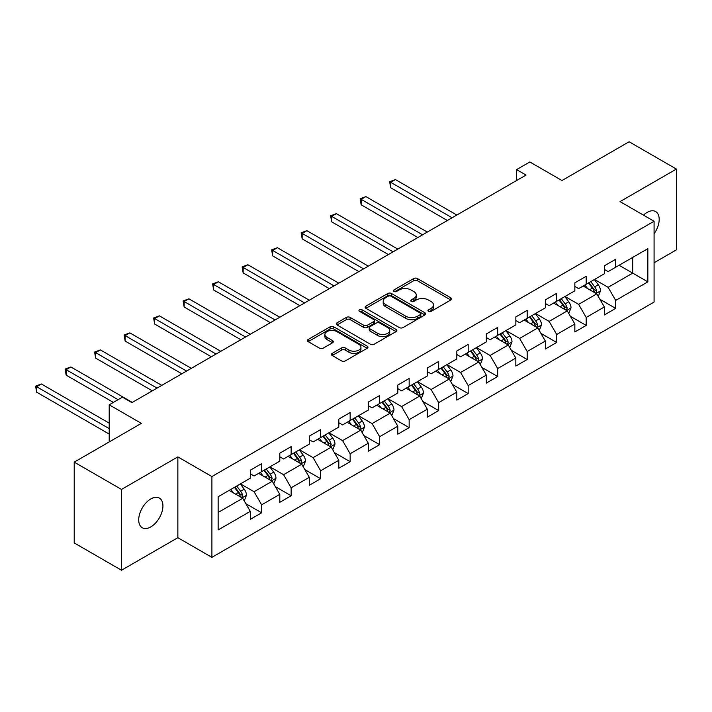 <?xml version="1.0" encoding="UTF-8"?>
<svg xmlns="http://www.w3.org/2000/svg" width="712" height="712" viewBox="0 0 712 712"><rect width="100%" height="100%" fill="white"/><g stroke="black" fill="none" stroke-linecap="round" stroke-linejoin="round"><path stroke-width="1.07" d="M428.508 311.375A1.833 1.059 0 0 0 431.107 311.375L450.829 299.983A2.626 1.513 0 0 0 451.604 298.915A2.626 1.513 0 0 0 450.829 297.839L417.419 278.552A2.626 1.513 0 0 0 413.699 278.552L393.976 289.935A1.833 1.059 0 0 0 393.442 290.683A1.833 1.059 0 0 0 393.976 291.439A1.833 1.059 0 0 0 396.575 291.439L399.129 289.962A8.402 4.851 0 0 1 411.011 289.962L413.797 291.573A8.402 4.851 0 0 1 416.253 294.999A8.402 4.851 0 0 1 413.797 298.426L411.242 299.903A1.833 1.059 0 0 0 410.708 300.651A1.833 1.059 0 0 0 411.242 301.407A1.833 1.059 0 0 0 413.841 301.407L416.395 299.93A8.402 4.851 0 0 1 428.277 299.93L431.063 301.541A8.402 4.851 0 0 1 433.519 304.967A8.402 4.851 0 0 1 431.063 308.394L428.508 309.871A1.833 1.059 0 0 0 427.965 310.619A1.833 1.059 0 0 0 428.508 311.375L428.508 309.871M150.819 526.889A17.115 9.879 120 0 0 161.998 511.803A17.115 9.879 120 0 0 159.372 498.08A17.115 9.879 120 0 0 150.819 498.934A17.115 9.879 120 0 0 139.632 514.019A17.115 9.879 120 0 0 142.258 527.734A17.115 9.879 120 0 0 150.819 526.889M654.079 233.75A17.115 9.879 120 0 0 655.645 211.562A17.115 9.879 120 0 0 647.083 212.416A17.115 9.879 120 0 0 643.479 215.131M332.21 353.357A2.626 1.513 0 0 0 331.436 354.434A2.626 1.513 0 0 0 332.21 355.502L341.582 360.913A2.626 1.513 0 0 0 345.293 360.913L367.196 348.266A2.626 1.513 0 0 0 367.971 347.198A2.626 1.513 0 0 0 367.196 346.121L333.786 326.835A2.626 1.513 0 0 0 330.074 326.835L308.163 339.482A2.626 1.513 0 0 0 307.397 340.55A2.626 1.513 0 0 0 308.163 341.627L319.492 348.159A2.626 1.513 0 0 0 323.203 348.159L332.575 342.748A2.626 1.513 0 0 0 333.35 341.68A2.626 1.513 0 0 0 332.575 340.603L326.959 337.363A7.022 4.058 0 0 1 324.903 334.498A7.022 4.058 0 0 1 329.238 330.751A7.022 4.058 0 0 1 336.892 331.632L358.892 344.332A7.022 4.058 0 0 1 360.948 347.198A7.022 4.058 0 0 1 356.614 350.945A7.022 4.058 0 0 1 348.96 350.064L345.293 347.945A2.626 1.513 0 0 0 341.582 347.945L332.21 353.357L332.21 355.502M654.079 262.755L676.4 249.868L676.4 169.064L629.114 141.768L561.982 180.528L529.826 161.962L516.592 169.607L526.043 175.072L131.907 402.627L122.446 397.163L109.212 404.808L109.212 441.93M121.503 489.429L121.503 570.232L177.858 537.693L177.858 456.89L121.503 489.429L74.217 462.132L141.359 423.373L109.212 404.808M177.858 456.89L211.9 476.551L654.079 221.254L654.079 302.057L211.9 557.354L211.9 476.551M676.4 169.064L620.036 201.603L654.079 221.254M399.316 327.582A2.626 1.513 0 0 0 403.028 327.582L424.93 314.935A2.626 1.513 0 0 0 425.705 313.867A2.626 1.513 0 0 0 424.93 312.791L391.52 293.504A2.626 1.513 0 0 0 387.809 293.504L365.897 306.151A2.626 1.513 0 0 0 365.131 307.219A2.626 1.513 0 0 0 365.897 308.287L399.316 327.582M360.228 311.767A1.833 1.059 0 0 1 362.097 312.025L396.032 331.623L374.165 344.252A2.626 1.513 0 0 1 370.445 344.252L337.034 324.957L337.034 322.812A2.626 1.513 0 0 0 336.269 323.889A2.626 1.513 0 0 0 337.034 324.957M337.034 322.812L346.406 317.401A2.626 1.513 0 0 1 350.117 317.401L363.672 325.224A2.626 1.513 0 0 0 367.383 325.224L373.604 321.637A2.626 1.513 0 0 0 374.37 320.56A2.626 1.513 0 0 0 373.604 319.492L359.498 311.349A1.833 1.059 0 0 1 358.955 310.592A1.833 1.059 0 0 1 360.094 309.613A1.833 1.059 0 0 1 362.097 309.845L396.068 329.46A2.626 1.513 0 0 1 396.833 330.528A2.626 1.513 0 0 1 396.068 331.605L396.068 329.46M121.503 570.232L74.217 542.936L74.217 462.132M245.854 503.678L261.642 512.8L261.642 504.826L279.798 494.342L279.798 502.316L291.146 495.766L291.146 487.791L309.302 477.316L309.302 485.281L320.649 478.731L320.649 470.757L338.805 460.281L338.805 468.247L350.153 461.696L350.153 453.731L368.309 443.247L368.309 451.212L379.656 444.662L379.656 436.696L397.812 426.212L397.812 434.178L409.16 427.627L409.16 419.662L427.316 409.178L427.316 417.152L438.663 410.593L438.663 402.627L456.819 392.143L456.819 400.117L468.176 393.558L468.176 385.593L486.332 375.108L486.332 383.083L497.679 376.532L497.679 368.558L515.835 358.074L515.835 366.048L527.183 359.498L527.183 351.523L545.339 341.039L545.339 349.013L556.686 342.463L556.686 334.489L574.842 324.005L574.842 331.979L586.19 325.428L586.19 317.454L604.346 306.97L604.346 314.944L615.693 308.394L615.693 300.42L647.84 281.863L647.84 248.666L632.71 257.397L632.71 273.123L647.84 281.863M261.642 512.8L250.295 519.351L250.295 511.376L218.148 529.942L218.148 496.745L250.295 478.188L250.295 470.214L261.642 463.663L261.642 471.638L279.798 461.154L279.798 453.179L291.146 446.629L291.146 454.603L309.302 444.119L309.302 436.144L320.649 429.594L320.649 437.568L338.805 427.084L338.805 419.11L350.153 412.56L350.153 420.534L368.309 410.05L368.309 402.075L379.656 395.525L379.656 403.499L397.812 393.015L397.812 385.041L409.16 378.49L409.16 386.465L427.316 375.981L427.316 368.015L438.663 361.456L438.663 369.43L456.819 358.946L456.819 350.98L468.176 344.421L468.176 352.395L486.332 341.911L486.332 333.946L497.679 327.395L497.679 335.361L515.835 324.877L515.835 316.911L527.183 310.361L527.183 318.326L545.339 307.842L545.339 299.877L556.686 293.326L556.686 301.292L574.842 290.816L574.842 282.842L586.19 276.292L586.19 284.257L604.346 273.782L604.346 265.807L615.693 259.257L615.693 267.231L647.84 248.666M258.616 473.382L272.233 481.241L254.077 491.725L240.46 483.866M250.295 473.818L254.077 475.999L261.642 471.638M254.077 491.725L261.642 504.826M272.233 481.241L279.798 494.342M288.12 456.348L301.737 464.206L283.581 474.69L269.964 466.832M279.798 456.784L283.581 458.964L291.146 454.603M283.581 474.69L291.146 487.791M301.737 464.206L309.302 477.316M317.623 439.313L331.24 447.172L313.084 457.656L299.467 449.797M309.302 439.749L313.084 441.93L320.649 437.568M313.084 457.656L320.649 470.757M331.24 447.172L338.805 460.281M347.127 422.278L360.744 430.137L342.588 440.621L328.971 432.762M338.805 422.714L342.588 424.904L350.153 420.534M342.588 440.621L350.153 453.731M360.744 430.137L368.309 443.247M376.63 405.244L390.247 413.111L372.091 423.587L358.474 415.728M368.309 405.68L372.091 407.869L379.656 403.499M372.091 423.587L379.656 436.696M390.247 413.111L397.812 426.212M406.134 388.209L419.751 396.077L401.595 406.552L387.978 398.693M397.812 388.645L401.595 390.835L409.16 386.465M401.595 406.552L409.16 419.662M419.751 396.077L427.316 409.178M435.637 371.175L449.254 379.042L431.098 389.526L417.481 381.659M427.316 371.611L431.098 373.8L438.663 369.43M431.098 389.526L438.663 402.627M449.254 379.042L456.819 392.143M465.141 354.14L478.767 362.007L460.602 372.492L446.985 364.624M456.819 354.576L460.602 356.765L468.176 352.395M460.602 372.492L468.176 385.593M478.767 362.007L486.332 375.108M494.653 337.114L508.27 344.973L490.114 355.457L476.488 347.59M486.332 337.55L490.114 339.731L497.679 335.361M490.114 355.457L497.679 368.558M508.27 344.973L515.835 358.074M524.157 320.08L537.774 327.938L519.618 338.423L506.001 330.555M515.835 320.516L519.618 322.696L527.183 318.326M519.618 338.423L527.183 351.523M537.774 327.938L545.339 341.039M553.66 303.045L567.277 310.904L549.121 321.388L535.504 313.52M545.339 303.481L549.121 305.662L556.686 301.292M549.121 321.388L556.686 334.489M567.277 310.904L574.842 324.005M583.164 286.01L596.781 293.869L578.625 304.353L565.008 296.495M574.842 286.447L578.625 288.627L586.19 284.257M578.625 304.353L586.19 317.454M596.781 293.869L604.346 306.97M619.093 265.264L632.71 273.123L608.128 287.319L594.511 279.46M604.346 269.412L608.128 271.592L615.693 267.231M608.128 287.319L615.693 300.42M177.858 537.693L211.9 557.354M516.592 169.607L516.592 180.528M218.148 512.471L242.73 498.275L229.113 490.417M242.73 498.275L250.295 511.376M599.896 299.271L615.693 308.394M570.392 316.306L586.19 325.428M540.889 333.341L556.686 342.463M511.385 350.375L527.183 359.498M481.882 367.41L497.679 376.532M452.378 384.444L468.176 393.558M422.875 401.479L438.663 410.593M393.371 418.514L409.16 427.627M363.868 435.548L379.656 444.662M334.364 452.583L350.153 461.696M304.861 469.617L320.649 478.731M275.357 486.652L291.146 495.766M429.238 311.633L431.063 310.583A8.402 4.851 0 0 0 433.519 307.148L433.519 304.967M416.253 294.999L416.253 297.18A8.402 4.851 0 0 1 413.797 300.615L411.981 301.666M450.794 300.001L417.419 280.733A2.626 1.513 0 0 0 413.699 280.733L394.715 291.697M424.895 314.953L391.52 295.685A2.626 1.513 0 0 0 387.809 295.685L365.932 308.314M420.294 314.615A1.833 1.059 0 0 0 420.828 313.867A1.833 1.059 0 0 0 420.294 313.111L390.959 296.183A1.833 1.059 0 0 0 388.36 296.183L385.673 297.732A8.402 4.851 0 0 0 383.207 301.167A8.402 4.851 0 0 0 385.673 304.594L405.724 316.173A8.402 4.851 0 0 0 417.597 316.173L420.294 314.615L420.294 316.796A1.833 1.059 0 0 0 420.828 316.048L420.828 313.867M383.207 301.167L383.207 303.348A8.402 4.851 0 0 0 385.673 306.774L385.673 304.594M420.294 316.796L417.597 318.353A8.402 4.851 0 0 1 405.724 318.353L385.673 306.774M337.07 324.975L346.406 319.581L346.406 317.401M374.37 320.56L374.37 322.75A2.626 1.513 0 0 1 373.604 323.818L367.383 327.404A2.626 1.513 0 0 1 363.672 327.404L350.117 319.581A2.626 1.513 0 0 0 346.406 319.581M377.734 333.341A7.022 4.058 0 0 0 385.388 334.222A7.022 4.058 0 0 0 389.722 330.475A7.022 4.058 0 0 0 387.666 327.609L379.914 323.132A2.626 1.513 0 0 0 376.203 323.132L369.982 326.728A2.626 1.513 0 0 0 369.217 327.796A2.626 1.513 0 0 0 369.982 328.873L377.734 333.341L377.734 335.53A7.022 4.058 0 0 0 385.388 336.402A7.022 4.058 0 0 0 389.722 332.664L389.722 330.475M369.217 327.796L369.217 329.976A2.626 1.513 0 0 0 369.982 331.053L369.982 328.873M377.734 335.53L369.982 331.053M360.948 347.198L360.948 349.378A7.022 4.058 0 0 1 356.614 353.125A7.022 4.058 0 0 1 348.96 352.244L345.293 350.126A2.626 1.513 0 0 0 341.582 350.126L332.237 355.519M324.903 334.498L324.903 336.678A7.022 4.058 0 0 0 326.959 339.544L326.959 337.363M332.54 342.766L326.959 339.544M367.161 348.293L333.786 329.015A2.626 1.513 0 0 0 330.074 329.015L308.198 341.644M598.276 296.459L600.519 290.79A7.084 4.094 -120 0 0 598.258 284.755L594.36 279.54M587.551 288.547L584.899 285.005M456.819 215.033L395.418 179.575L390.683 182.308L390.683 187.772L447.367 220.498M595.677 293.237L596.692 291.092A7.084 4.094 -120 0 0 594.662 286.829L590.764 281.623M588.984 282.646L593.318 288.422A3.613 2.083 60 0 1 593.977 289.526L596.692 291.092M588.495 282.931L592.393 288.137A7.084 4.094 60 0 1 594.422 292.401M390.683 187.772L389.642 181.711L452.093 217.765M389.642 181.711L395.418 179.575M568.772 313.494L571.015 307.824A7.084 4.094 -120 0 0 568.755 301.79L564.856 296.575M558.048 305.582L555.396 302.039M427.316 232.067L365.915 196.61L361.18 199.342L361.18 204.807L417.864 237.523M566.173 310.272L567.188 308.127A7.084 4.094 -120 0 0 565.159 303.864L561.261 298.648M559.481 299.681L563.815 305.457A3.613 2.083 60 0 1 564.474 306.552L567.188 308.127M558.991 299.966L562.889 305.172A7.084 4.094 60 0 1 564.919 309.435M361.18 204.807L360.138 198.746L422.59 234.8M360.138 198.746L365.915 196.61M539.26 330.528L541.512 324.859A7.084 4.094 -120 0 0 539.251 318.825L535.353 313.609M528.544 322.607L525.892 319.074M397.812 249.102L336.402 213.645L331.676 216.377L331.676 221.833L388.36 254.558M536.67 327.306L537.685 325.162A7.084 4.094 -120 0 0 535.655 320.898L531.757 315.683M529.977 316.715L534.312 322.492A3.613 2.083 60 0 1 534.97 323.586L537.685 325.162M529.488 317L533.386 322.207A7.084 4.094 60 0 1 535.415 326.47M331.676 221.833L330.635 215.78L393.086 251.834M330.635 215.78L336.402 213.645M509.756 347.563L512.008 341.893A7.084 4.094 -120 0 0 509.748 335.859L505.84 330.644M499.041 339.642L496.389 336.108M368.309 266.137L306.899 230.679L302.173 233.411L302.173 238.867L358.857 271.592M507.167 344.341L508.181 342.196A7.084 4.094 -120 0 0 506.152 337.933L502.254 332.718M500.474 333.75L504.808 339.526A3.613 2.083 60 0 1 505.467 340.621L508.181 342.196M499.984 334.035L503.882 339.241A7.084 4.094 60 0 1 505.912 343.504M302.173 238.867L301.132 232.806L363.583 268.869M301.132 232.806L306.899 230.679M480.253 364.597L482.505 358.928A7.084 4.094 -120 0 0 480.244 352.894L476.337 347.678M469.537 356.676L466.885 353.143M338.805 283.171L277.395 247.714L272.669 250.446L272.669 255.902L329.353 288.627M477.663 361.376L478.678 359.231A7.084 4.094 -120 0 0 476.648 354.968L472.75 349.752M470.97 350.776L475.304 356.561A3.613 2.083 60 0 1 475.954 357.655L478.678 359.231M470.481 351.06L474.379 356.276A7.084 4.094 60 0 1 476.408 360.539M272.669 255.902L271.628 249.841L334.079 285.895M271.628 249.841L277.395 247.714M450.749 381.623L453.001 375.963A7.084 4.094 -120 0 0 450.74 369.928L446.833 364.713M440.034 373.711L437.382 370.169M309.302 300.206L247.892 264.748L243.166 267.481L243.166 272.936L299.85 305.662M448.16 378.41L449.174 376.265A7.084 4.094 -120 0 0 447.145 372.002L443.247 366.787M441.467 367.81L445.801 373.595A3.613 2.083 60 0 1 446.451 374.69L449.174 376.265M440.977 368.095L444.875 373.31A7.084 4.094 60 0 1 446.905 377.574M243.166 272.936L242.125 266.875L304.576 302.929M242.125 266.875L247.892 264.748M421.246 398.658L423.498 392.997A7.084 4.094 -120 0 0 421.237 386.954L417.33 381.748M410.53 390.746L407.878 387.203M279.798 317.24L218.388 281.783L213.662 284.515L213.662 289.971L270.346 322.696M418.656 395.436L419.671 393.3A7.084 4.094 -120 0 0 417.641 389.037L413.743 383.821M411.963 384.845L416.298 390.63A3.613 2.083 60 0 1 416.947 391.725L419.671 393.3M411.474 385.13L415.372 390.345A7.084 4.094 60 0 1 417.401 394.608M213.662 289.971L212.621 283.91L275.072 319.964M212.621 283.91L218.388 281.783M391.742 415.692L393.994 410.032A7.084 4.094 -120 0 0 391.733 403.989L387.826 398.782M381.027 407.78L378.375 404.238M250.295 334.275L188.885 298.817L184.159 301.55L184.159 307.005L240.843 339.731M389.153 412.471L390.167 410.326A7.084 4.094 -120 0 0 388.138 406.062L384.24 400.856M382.46 401.88L386.794 407.665A3.613 2.083 60 0 1 387.444 408.759L390.167 410.326M381.97 402.164L385.868 407.38A7.084 4.094 60 0 1 387.898 411.643M184.159 307.005L183.118 300.945L245.569 336.998M183.118 300.945L188.885 298.817M362.239 432.727L364.491 427.058A7.084 4.094 -120 0 0 362.23 421.023L358.323 415.817M351.523 424.815L348.871 421.273M220.791 351.301L159.381 315.852L154.655 318.584L154.655 324.04L211.339 356.765M359.649 429.505L360.664 427.36A7.084 4.094 -120 0 0 358.634 423.097L354.736 417.891M352.956 418.914L357.291 424.699A3.613 2.083 60 0 1 357.94 425.794L360.664 427.36M352.467 419.199L356.365 424.414A7.084 4.094 60 0 1 358.394 428.677M154.655 324.04L153.614 317.979L216.065 354.033M153.614 317.979L159.381 315.852M332.735 449.762L334.987 444.092A7.084 4.094 -120 0 0 332.727 438.058L328.819 432.852M322.02 441.849L319.368 438.307M191.288 368.335L129.878 332.887L125.152 335.61L125.152 341.075L181.836 373.8M330.145 446.54L331.16 444.395A7.084 4.094 -120 0 0 329.131 440.132L325.233 434.925M323.453 435.949L327.787 441.734A3.613 2.083 60 0 1 328.437 442.828L331.16 444.395M322.963 436.233L326.861 441.449A7.084 4.094 60 0 1 328.891 445.712M125.152 341.075L124.11 335.014L186.562 371.068M124.11 335.014L129.878 332.887M303.232 466.796L305.484 461.127A7.084 4.094 -120 0 0 303.223 455.093L299.316 449.886M292.516 458.884L289.864 455.342M161.784 385.37L100.374 349.921L95.648 352.645L95.648 358.109L152.332 390.835M300.642 463.574L301.657 461.429A7.084 4.094 -120 0 0 299.627 457.166L295.72 451.96M293.949 452.983L298.284 458.759A3.613 2.083 60 0 1 298.933 459.863L301.657 461.429M293.451 453.268L297.358 458.475A7.084 4.094 60 0 1 299.387 462.738M95.648 358.109L94.607 352.048L157.058 388.102M94.607 352.048L100.374 349.921M273.728 483.831L275.98 478.161A7.084 4.094 -120 0 0 273.72 472.127L269.812 466.921M263.013 475.919L260.361 472.376M132.281 402.405L70.871 366.956L66.145 369.679L66.145 375.144L113.368 402.405M271.138 480.609L272.153 478.464A7.084 4.094 -120 0 0 270.124 474.201L266.217 468.994M264.446 470.018L268.78 475.794A3.613 2.083 60 0 1 269.43 476.898L272.153 478.464M263.947 470.303L267.854 475.509A7.084 4.094 60 0 1 269.884 479.772M66.145 375.144L65.104 369.083L118.094 399.672M65.104 369.083L70.871 366.956M244.225 500.865L246.477 495.196A7.084 4.094 -120 0 0 244.216 489.162L240.309 483.946M233.509 492.953L230.857 489.411M109.212 423.151L41.367 383.982L36.641 386.714L36.641 392.178L109.212 434.071M241.635 497.643L242.65 495.499A7.084 4.094 -120 0 0 240.62 491.236L236.713 486.029M234.942 487.053L239.268 492.829A3.613 2.083 60 0 1 239.926 493.932L242.65 495.499M234.444 487.337L238.351 492.544A7.084 4.094 60 0 1 240.38 496.807M36.641 392.178L35.6 386.118L109.212 428.615M35.6 386.118L41.367 383.982M431.063 310.583L431.063 308.394M411.242 301.407L411.242 299.903M413.797 300.615L413.797 298.426M393.976 291.439L393.976 289.935M413.699 280.733L413.699 278.552M417.419 280.733L417.419 278.552M450.829 299.983L450.829 297.839M365.897 308.287L365.897 306.151M387.809 295.685L387.809 293.504M391.52 295.685L391.52 293.504M424.93 314.935L424.93 312.791M405.724 318.353L405.724 316.173M417.597 318.353L417.597 316.173M350.117 319.581L350.117 317.401M363.672 327.404L363.672 325.224M367.383 327.404L367.383 325.224M373.604 323.818L373.604 321.637M362.097 312.025L362.097 309.845M341.582 350.126L341.582 347.945M345.293 350.126L345.293 347.945M348.96 352.244L348.96 350.064M332.575 342.748L332.575 340.603M308.163 341.627L308.163 339.482M330.074 329.015L330.074 326.835M333.786 329.015L333.786 326.835M367.196 348.266L367.196 346.121M596.077 293.469L600.474 290.923M594.662 286.829L598.258 284.755M589.625 289.74L592.393 288.137M566.574 310.503L570.971 307.958M565.159 303.864L568.755 301.79M560.122 306.774L562.889 305.172M537.071 327.538L541.467 324.992M535.655 320.898L539.251 318.825M530.618 323.809L533.386 322.207M507.567 344.563L511.964 342.027M506.152 337.933L509.748 335.859M501.114 340.843L503.882 339.241M478.063 361.598L482.46 359.062M476.648 354.968L480.244 352.894M471.611 357.878L474.379 356.276M448.56 378.633L452.957 376.096M447.145 372.002L450.74 369.928M442.108 374.913L444.875 373.31M419.057 395.667L423.453 393.131M417.641 389.037L421.237 386.954M412.604 391.947L415.372 390.345M389.553 412.702L393.95 410.165M388.138 406.062L391.733 403.989M383.101 408.982L385.868 407.38M360.05 429.737L364.446 427.2M358.634 423.097L362.23 421.023M353.597 426.007L356.365 424.414M330.546 446.771L334.943 444.235M329.131 440.132L332.727 438.058M324.094 443.042L326.861 441.449M301.043 463.806L305.439 461.269M299.627 457.166L303.223 455.093M294.59 460.077L297.358 458.475M271.539 480.84L275.936 478.304M270.124 474.201L273.72 472.127M265.087 477.111L267.854 475.509M242.035 497.875L246.432 495.338M240.62 491.236L244.216 489.162M235.583 494.146L238.351 492.544"/></g></svg>

